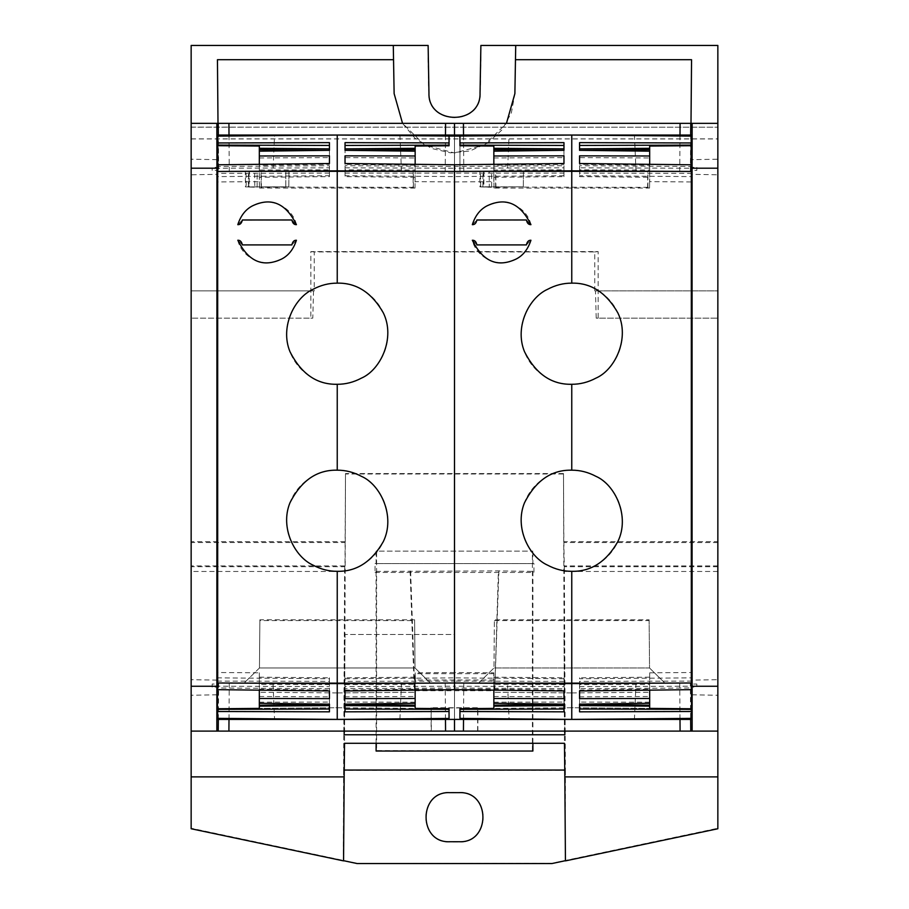 <?xml version="1.0" encoding="UTF-8"?>
<svg xmlns="http://www.w3.org/2000/svg" width="909" height="909" viewBox="0 0 909 909"><rect width="100%" height="100%" fill="white"/><g stroke="black" fill="none" stroke-linecap="round" stroke-linejoin="round"><path stroke-width="0.68" stroke-dasharray="4.54 3.41" d="M259.872 620.563L259.872 619.802L261.69 619.779L414.606 619.802L414.606 620.563L413.038 620.586L259.872 620.563L259.451 667.99L259.872 619.802M414.606 620.563L415.027 667.99L259.451 667.99L415.027 667.99L414.606 619.802M259.451 667.99L244.385 682.784L259.451 667.99M415.027 667.99L430.082 682.784L244.385 682.784L430.082 682.784L415.027 667.99M690.34 682.795L454.5 682.784L454.5 719.405L217.717 719.405L218.046 682.784L690.954 682.795L690.34 682.795L690.658 719.405M218.046 682.784L454.5 682.784L454.5 719.405L454.5 682.784L507.506 682.784L401.483 682.784L454.5 682.784M649.128 619.802L649.549 667.99L664.604 682.795L478.907 682.784L664.604 682.795L649.549 667.99L493.973 667.99L649.549 667.99L649.128 619.802L494.394 619.802L493.973 667.99L494.394 619.802M691.658 719.405L690.954 682.795M692.01 689.67L691.965 687.068L696.817 687.079L696.817 686.193L691.329 686.215L691.351 672.512L691.419 689.67L691.408 682.795L217.66 682.784L259.326 682.784L259.326 708.395L259.326 692.238L259.326 708.395L217.637 708.759L217.649 709.35M691.988 689.67L691.965 687.068M691.919 689.67L691.76 672.512M691.272 719.405L454.5 719.405M217.581 689.67L217.24 672.501L217.081 689.658M217.012 689.658L217.035 687.068L212.183 687.079L212.183 684.023L217.058 684.102L217.103 680.125L217.137 682.784M216.99 689.658L217.035 687.068M218.649 682.784L218.33 719.405M217.342 719.405L217.728 682.784L217.717 719.405M478.907 682.784L493.973 667.99L478.907 682.784M191.151 731.097L344.181 731.097L345.034 634.482L344.181 731.097L454.5 731.097L454.5 634.482L345.034 634.482L454.5 634.482M717.849 731.097L564.807 731.097L563.966 634.482L564.807 731.097L454.5 731.097M415.152 690.147L415.152 672.819L415.152 682.784L337.239 682.784L337.239 719.405L449.046 718.428L449.046 708.702L415.152 708.406L415.152 682.784L493.848 682.784L493.848 708.406L493.848 692.238L493.848 708.406L459.954 708.702L459.954 718.428L571.761 719.405L571.761 682.784L691.408 682.795L691.419 689.67M691.431 164.54L691.419 692.692L691.431 164.54M691.988 164.802L691.965 167.392L696.817 167.381L696.817 170.438L691.942 170.358L691.363 181.948L691.363 136.1L571.761 135.055L691.363 136.1L571.761 135.055L459.954 136.032L571.761 135.055M459.954 136.123L459.954 171.676L459.954 136.123L337.239 135.055L449.046 136.032L337.239 135.055L217.637 136.1L337.239 135.055L217.637 136.1L217.649 181.948L217.581 164.79L217.581 171.676L217.581 164.79L217.581 171.676L285.812 171.676L248.418 171.676L257.145 171.676L254.668 171.676L254.77 187.209L246.169 186.924L246.044 171.676L245.305 171.676L649.674 171.676L479.827 171.676L649.674 171.676L649.674 146.065L691.363 145.701L691.363 136.1M217.581 164.529L217.569 692.692L217.581 164.529M217.41 719.405L274.552 719.405L272.984 682.784L217.728 682.784M691.272 682.795L636.005 682.795L634.437 719.405L691.59 719.405M401.483 682.784L399.915 719.405L509.074 719.405L507.506 682.784M636.005 682.795L691.067 682.795M691.988 687.988L691.317 687.988L691.329 677.853L579.556 678.75L579.556 677.83L579.556 684.591L649.674 684.443L649.674 672.83L649.674 708.406L649.674 692.238L649.674 708.406L691.363 708.77L691.351 709.361M579.556 686.647L691.329 686.215L691.317 689.67L691.317 687.988L579.556 688.727L579.556 678.75M691.919 677.853L691.942 684.102L696.817 684.023L696.817 687.079M691.999 694.806L717.849 695.26L717.849 679.671L717.849 695.26M691.942 684.102L691.897 680.125L717.849 679.671M691.897 680.125L691.863 682.795M217.012 687.988L217.671 687.988L217.671 689.67L217.649 672.512L217.637 682.784M217.058 684.102L217.24 672.501M217.001 694.806L191.151 695.249L191.151 679.671L191.151 695.249M217.103 680.125L191.151 679.671M212.183 687.079L212.183 686.193L217.671 686.215L217.649 672.512L259.326 672.819L259.326 682.784L337.239 682.784M217.933 682.784L272.984 682.784M494.394 620.563L649.128 620.563M480.043 93.036L480.316 93.036C481.361 125.794 427.639 125.794 428.684 93.036L427.855 45.45L191.151 45.45L191.151 127.192L717.849 127.192L191.151 127.124M717.849 828.758L717.849 541.65L563.853 541.65L563.489 473.555L345.5 473.555L345.125 542.548L191.151 542.548L191.151 127.192M191.151 542.548L191.151 828.747M191.151 174.789L191.151 159.2L191.151 174.789L217.103 174.335L217.581 164.79M717.849 541.65L717.849 290.88L594.747 290.88L594.747 251.929L314.253 251.918L314.253 290.88L191.151 290.88L314.253 290.88M191.151 138.884L717.849 138.884L717.849 318.15L717.849 290.88L594.747 290.88M717.849 138.884L717.849 127.192M480.316 93.036L481.145 45.45L717.849 45.45L717.849 127.124M717.849 159.211L717.849 174.789L717.849 159.211L691.999 159.654M691.658 135.055L691.272 171.676L691.385 135.055L690.954 171.676L690.351 171.676L690.67 135.055M691.919 164.802L691.919 176.607M692.01 164.802L691.965 167.392M217.342 135.055L217.728 171.676L272.995 171.676L274.563 135.055L217.626 135.055L217.933 171.676M217.626 135.055L218.046 171.676L218.66 171.676L218.342 135.055M216.99 164.802L217.035 167.392L212.183 167.381L212.183 170.438L212.183 167.381M217.012 164.802L217.035 167.392M217.081 164.79L217.137 171.676M691.931 681.114L579.556 681.352M696.817 686.193L696.817 684.023M691.988 166.483L691.329 166.472L691.329 176.607L579.556 175.71L579.556 176.63L579.556 169.869L649.674 170.028L649.674 164.313M696.817 168.267L579.556 167.813L579.556 175.71M691.931 173.346L579.556 173.119M579.556 176.63L649.674 177.278L649.674 181.641L691.76 181.959M212.183 168.267L217.671 168.245L217.24 181.948L217.296 171.676L259.326 171.676L259.326 146.054L217.637 145.69L217.637 136.1M217.081 176.607L217.24 181.948M217.069 173.346L217.103 174.335M217.058 170.358L217.069 171.676L217.058 170.358L212.183 170.438M217.012 166.472L217.671 166.472L217.671 168.245L329.444 167.813L329.444 176.63L259.326 177.278L259.326 181.641L217.649 181.948L217.637 171.676L259.326 171.676L259.463 187.345L261.122 187.299L261.019 171.676M212.183 686.193L212.183 684.023M217.069 681.114L329.444 681.341L329.444 677.83L329.444 690.942L329.444 681.341M217.081 677.853L329.444 678.75M191.151 123.363L717.849 123.363M191.151 138.952L717.849 138.952M313.537 290.88L312.787 318.15L191.151 318.15L310.844 318.15L310.844 251.588L598.156 251.588L598.156 318.15L717.849 318.15L596.213 318.15L595.463 290.88M312.787 318.15L310.844 318.15M345.147 541.65L191.151 541.65M345.125 542.548L345.011 565.932L191.151 565.921M345.011 565.932L344.806 566.693L191.151 566.682M344.806 566.693L344.647 571.454L191.151 571.454M717.849 571.454L564.353 571.454L565.387 770.287L343.602 770.287L344.647 571.454M357.101 863.55L551.865 863.323L717.849 828.247M357.135 863.323L191.151 828.247M459.17 792.409C491.133 790.887 491.121 843.495 459.17 841.961L449.819 841.961C417.867 843.495 417.867 790.887 449.819 792.409L459.17 792.648M217.001 159.654L191.151 159.2M563.489 473.555L564.466 743.289M563.853 541.65L564.353 571.454M565.387 770.287L565.432 860.891M345.5 473.555L344.534 743.289M343.602 770.287L343.363 860.641M563.069 473.975L345.931 473.975M376.11 743.289L376.087 571.409L375.053 572.443L375.053 563.58L376.121 563.58L376.121 551.115L532.879 551.115L376.121 551.115M375.053 572.443L533.947 572.443L533.947 563.58L375.053 563.58M493.803 673.683L415.186 673.683L415.413 680L493.587 680L493.803 673.683L494.235 690.726L493.587 680M596.213 318.15L598.156 318.15M717.849 566.693L564.194 566.693M717.849 565.932L563.989 565.932M717.849 542.559L563.864 542.548M691.942 170.358L691.897 174.335L717.849 174.789M696.817 167.381L696.817 170.438M691.897 174.335L691.863 171.676M218.046 171.676L690.351 171.676M218.66 171.676L690.954 171.676M246.044 171.676L254.668 171.676M217.728 135.055L691.283 135.055M217.41 135.055L274.563 135.055M509.085 135.055L399.926 135.055L509.085 135.055L507.517 171.676L454.5 171.676L690.579 171.676L690.999 123.363M634.448 135.055L636.016 171.676L691.272 171.676M691.067 171.676L636.016 171.676M483.872 171.676L483.872 186.822L520.334 186.822L493.985 187.345L493.996 188.061L495.905 188.106L649.537 188.061L649.674 171.676L691.363 171.676L217.66 171.676M217.728 171.676L272.995 171.676M218.001 123.363L218.421 171.676L454.5 171.676L454.5 123.363M217.444 59.699L218.421 171.676L690.579 171.676L691.556 59.71M399.926 135.055L401.494 171.676L454.5 171.676L454.5 135.055M515.721 45.45L514.88 93.638L511.369 112.875L501.938 129.953L487.588 143.111L469.839 150.996L450.523 152.837L431.616 148.474L415.049 138.304L402.551 123.363L424.651 145.076L454.5 152.973L484.361 145.076L506.449 123.363M393.29 45.45L394.131 93.638M598.156 251.588L594.747 251.929M310.844 251.588L314.253 251.918M532.89 751.05L376.587 750.573L376.587 551.115M376.087 571.409L498.893 570.909L532.913 571.409L533.947 572.443M533.947 563.58L532.879 563.58L532.879 551.115M532.913 571.409L532.89 743.289M532.413 750.573L532.413 551.115M376.121 563.58L532.879 563.58M410.107 570.909L414.243 689.295L415.186 673.683M414.243 689.295L494.757 689.295L498.382 571.409M410.618 571.409L414.765 690.726L415.413 680M414.765 690.726L494.235 690.726M483.577 171.676L483.577 186.913L491.667 187.186L491.667 171.676M493.985 187.345L493.848 146.065L459.954 145.77L459.954 136.032M493.996 188.061L493.848 171.676L415.152 171.676L415.152 146.065L449.046 145.77L449.046 136.032M649.537 188.061L649.674 181.641M523.323 187.095L523.459 171.676L523.323 187.095L649.537 187.345M523.323 186.879L479.952 186.879L479.827 171.676M479.952 186.879L489.292 187.209L489.19 171.676M491.667 187.186L489.292 187.209M285.812 186.822L285.812 171.676L285.812 186.822L249.055 186.913L249.35 171.676M285.812 187.106L261.122 187.299M259.326 181.641L259.463 187.345M259.474 188.061L413.095 188.106L413.209 171.676M413.095 188.106L415.015 188.061L415.152 171.676L493.848 171.676L493.848 181.641L493.848 177.278L563.966 176.63L563.966 169.869L493.848 170.028L493.848 177.278M415.015 188.061L415.152 170.028L345.034 169.869L345.034 176.63L345.034 165.733L454.5 166.461L563.966 165.733L563.966 176.63M288.801 187.095L288.937 171.676L288.801 187.095L415.015 187.345M288.801 186.879L245.43 186.879L245.305 171.676M245.43 186.879L246.169 186.924M249.055 171.676L249.055 186.913L254.77 187.209M257.145 187.174L257.145 171.676M401.494 171.676L507.517 171.676M498.893 570.909L494.757 689.295M477.873 731.097L477.873 707.725L431.127 707.725L431.366 730.859L477.873 731.097L431.127 731.097L431.127 707.725M477.634 730.859L477.634 707.963L431.366 707.963M691.363 718.371L691.363 708.77L691.363 718.371L571.761 719.405M217.637 718.36L217.637 708.759L217.637 718.36L217.637 708.759L217.637 718.36L337.239 719.405M454.5 689.692L454.5 686.227L563.966 686.647L563.966 677.83L563.966 686.647M345.034 688.727L345.034 677.83L345.034 690.942L345.034 688.727L454.5 687.999L563.966 688.727M563.966 681.352L454.5 681.125L454.5 686.227L345.034 686.647M563.966 678.75L454.5 677.875L454.5 681.125L345.034 681.341M345.034 678.75L454.5 677.875L454.5 672.524L493.848 672.819L493.848 682.784L571.761 682.784M563.966 684.591L493.848 684.432L493.848 672.819M493.848 677.182L563.966 677.83M493.848 684.432L493.848 690.147M345.034 684.591L415.152 684.432M415.152 677.182L345.034 677.83M454.5 672.524L415.152 672.819M493.848 703.282L493.848 689.238L493.848 703.282M563.966 711.827L563.966 704.668M493.848 689.238L563.966 690.101L563.966 704.134L563.966 690.101M345.034 704.134L345.034 690.09L345.034 704.134M345.034 711.827L345.034 704.657M345.034 690.09L415.152 689.238L415.152 696.499L345.034 696.851M415.152 696.499L415.152 689.238M571.761 707.725L493.848 708.406L571.761 707.725L649.674 708.406L571.761 707.725L571.761 692.919L493.848 692.238L571.761 692.919L571.761 707.725M493.848 702.202L563.966 702.066M493.848 696.499L563.966 696.851M579.556 711.827L579.556 704.668M579.556 704.134L579.556 690.101L579.556 704.134M579.556 690.101L649.674 689.249L649.674 696.499L579.556 696.851M649.674 696.499L649.674 689.249M649.674 690.147L649.674 684.443M579.556 688.727L579.556 684.591M691.329 164.79L691.329 166.472L579.556 165.733L579.556 167.813M649.674 672.83L691.351 672.512L691.363 682.795M415.152 702.202L345.034 702.066M337.239 707.725L415.152 708.406L337.239 707.725L259.326 708.395L337.239 707.725L337.239 692.919L415.152 692.238L337.239 692.919L337.239 707.725M329.444 688.727L217.671 687.988L217.671 686.215L329.444 686.647M217.671 164.79L217.671 166.472L329.444 165.733L329.444 167.813M329.444 173.119L217.671 173.346L217.671 176.607L329.444 175.71M259.326 690.147L259.326 684.432L329.444 684.591M259.326 703.282L259.326 689.238L259.326 703.282M259.326 684.432L259.326 672.819M259.326 689.238L329.444 690.09L329.444 704.134L329.444 690.09M329.444 711.827L329.444 704.657M691.363 171.676L691.419 164.79M571.761 692.919L649.674 692.238L571.761 692.919M649.674 702.214L579.556 702.066M649.674 677.182L579.556 677.83M579.556 169.869L579.556 165.733M596.031 476.293A50.631 50.631 0 0 1 616.188 545.002A50.631 50.631 0 0 1 547.491 565.159A50.631 50.631 0 0 1 527.334 496.45A50.631 50.631 0 0 1 596.031 476.293M596.031 378.167A50.631 50.631 0 0 1 527.334 358.01A50.631 50.631 0 0 1 547.491 289.301A50.631 50.631 0 0 1 616.188 309.458A50.631 50.631 0 0 1 596.031 378.167M472.328 224.659L476.861 219.989L526.425 219.989L530.708 224.671L526.618 220.705M472.328 224.671L476.85 220.058M530.947 224.659L530.958 224.671C526.8 206.184 503.427 196.105 487.088 205.809C479.532 210.104 474.6 216.444 472.282 224.818M530.936 240.237L530.947 240.215C528.595 248.521 523.664 254.793 516.164 259.042C499.87 268.7 476.577 258.713 472.339 240.237L472.339 240.237M472.6 240.237L476.861 244.907L526.425 244.896L530.708 240.237M337.239 692.919L259.326 692.238L337.239 692.919M312.969 289.301A50.631 50.631 0 0 1 381.666 309.458A50.631 50.631 0 0 1 361.509 378.167A50.631 50.631 0 0 1 292.812 358.01A50.631 50.631 0 0 1 312.969 289.301M312.969 565.159A50.631 50.631 0 0 1 292.812 496.45A50.631 50.631 0 0 1 361.509 476.293A50.631 50.631 0 0 1 381.666 545.002A50.631 50.631 0 0 1 312.969 565.159M259.326 677.182L329.444 677.83M259.326 177.278L259.326 170.028L329.444 169.869L329.444 165.733M259.326 702.202L329.444 702.066M259.326 696.499L329.444 696.851M259.326 170.028L259.326 164.313M259.326 165.222L259.326 151.178L259.326 165.222L329.444 164.37L329.444 150.326L329.444 164.37M415.152 157.961L415.152 165.222L415.152 157.961L345.034 157.609L345.034 164.37L345.034 150.326L345.034 157.609M415.152 164.313L415.152 170.028M493.848 170.028L493.848 164.313M493.848 165.222L493.848 151.178L493.848 165.222L563.966 164.37L563.966 150.326L563.966 164.37M649.674 157.961L649.674 165.222L649.674 157.961L579.556 157.609L579.556 164.37L649.674 165.222M649.674 177.278L649.674 170.028M579.556 157.609L579.556 164.37M579.556 142.633L579.556 150.19M563.966 142.633L563.966 150.19M563.966 165.733L563.966 169.869M454.5 164.768L454.5 168.233L563.966 167.813M526.436 220.046L476.873 220.137M345.034 142.633L345.034 150.19M345.034 169.869L345.034 165.733M415.152 165.222L345.034 164.37M237.817 240.237L237.817 240.237C242.055 258.713 265.348 268.7 281.642 259.042C289.142 254.793 294.073 248.521 296.425 240.215L291.903 244.896L242.351 244.885L238.078 240.237M296.425 224.659L296.436 224.671C292.278 206.184 268.905 196.105 252.566 205.809C245.01 210.104 240.078 216.444 237.76 224.818L242.339 219.989L291.903 219.978L296.186 224.671L292.096 220.705M329.444 142.633L329.444 150.19M329.444 169.869L329.444 176.63M259.326 157.961L329.444 157.609M415.152 177.278L345.034 176.63M345.034 167.813L454.5 168.233L454.5 181.936L415.152 181.641M563.966 175.71L454.5 176.585L345.034 175.71M454.5 181.936L493.848 181.641M493.848 157.961L563.966 157.609M345.034 173.119L563.966 173.119M242.328 220.058L291.914 220.046M242.351 220.137L238.056 224.659M445.194 682.784L445.478 719.405M463.795 682.784L463.522 719.405M679.716 682.795L680 719.405M229.273 682.784L229 719.405M679.727 171.676L680 135.055M229.284 171.676L229 135.055M445.205 171.676L445.478 135.055M463.806 171.676L463.522 135.055M495.644 187.299L495.541 171.676M495.905 188.106L495.791 171.676M647.617 188.106L647.731 171.676M647.878 187.299L647.981 171.676M480.691 186.924L480.566 171.676M261.383 188.106L261.269 171.676M413.356 187.299L413.459 171.676M482.94 186.879L482.94 171.676M248.418 186.879L248.418 171.676"/><path stroke-width="1.36" d="M399.915 719.405L454.5 719.405L454.5 731.097L216.853 731.097L216.944 171.676L217.001 683L217.683 683L217.637 136.1L337.239 135.055L337.239 170.847L454.5 171.449L571.761 170.847L571.761 283.142C563.387 283.108 555.308 285.176 547.513 289.346C529.447 297.368 514.176 326.524 524.482 351.647C535.742 373.883 551.502 384.768 571.761 384.28L571.761 470.18C580.124 470.146 588.203 472.203 595.997 476.361C615.075 484.565 630.278 516.482 617.802 541.662C606.258 561.864 590.907 571.75 571.761 571.318L571.761 683.613L454.5 683.011L454.5 689.692L563.966 690.942L563.966 698.623L563.966 690.942M454.5 731.097L692.135 731.097L691.999 171.46L691.317 171.46L691.363 136.1L571.761 135.055L459.954 136.032L571.761 135.055L571.761 170.847L691.317 171.46L691.329 164.79L579.556 163.518L579.556 155.837L579.556 163.518M690.658 719.405L690.76 731.097M217.581 689.67L217.342 719.405L691.658 719.405L691.419 689.67M691.999 683L691.317 683L691.317 689.67L692.01 689.67L691.999 682.795M691.919 689.67L691.999 694.806L691.988 689.67M217.012 689.658L217.001 694.806L217.081 689.658M217.001 171.676L217.683 171.46L217.683 683L217.671 689.67L216.99 689.658L217.001 683M218.33 719.405L218.228 731.097M216.853 731.097L191.151 731.097L191.151 686.261L216.91 686.261M344.17 776.888L343.568 860.891L191.151 828.747L191.151 776.877L344.17 776.888L344.534 743.289L564.466 743.289L564.83 776.888L717.849 776.888L717.849 731.097L692.135 731.097M691.419 164.79L691.658 135.055L217.342 135.055L217.581 164.79M493.848 164.313L493.848 155.984L563.966 155.837L563.966 163.518L454.5 164.768L345.034 163.518L345.034 155.837L415.152 155.984L415.152 151.178L345.034 150.326L345.034 142.633L449.046 142.94L449.046 136.032L459.954 136.123M217.615 719.405L274.552 719.405M634.437 719.405L691.374 719.405M454.5 719.405L509.074 719.405M692.079 686.261L717.849 686.261L717.849 731.097M692.056 682.795L692.09 168.199L717.849 168.199L717.849 686.261M493.848 690.147L493.848 703.282L563.966 704.134L563.966 711.827L459.954 711.52L459.954 718.428L571.761 719.405L571.761 683.613L691.317 683L691.317 171.46L691.317 689.67L579.556 690.942L579.556 698.623L579.556 690.942M218.001 123.363L217.444 59.699L393.54 59.699L393.29 45.45L191.151 45.45L191.151 168.199L216.921 168.199L216.944 171.676M191.151 168.199L191.151 686.261M191.151 776.877L191.151 731.097M344.159 734.756L344.181 731.097L344.159 734.756L564.841 734.756L564.807 731.097L564.841 734.756M692.09 168.199L692.147 123.363L717.849 123.363L717.849 45.45L480.884 45.45L480.043 93.036C481.066 125.442 427.934 125.431 428.957 93.036L428.128 45.45L393.29 45.45M717.849 123.363L717.849 168.199M717.849 776.888L717.849 828.758L565.432 860.891L564.83 776.888M692.147 123.363L690.772 123.363L690.67 135.055M691.988 164.802L691.999 159.654L691.919 164.802M691.329 164.79L692.01 164.802L691.999 171.46M218.342 135.055L218.24 123.363L216.865 123.363L216.921 168.199M217.001 171.46L216.99 164.802L329.444 163.518L329.444 155.837L259.326 155.984L259.326 151.178L329.444 150.326L329.444 142.633L217.637 142.963L217.637 145.69L259.326 146.054L259.326 148.326L329.444 148.86M217.081 164.79L217.001 159.654L217.012 164.802M191.151 123.363L216.865 123.363M445.478 135.055L445.569 123.363L218.24 123.363M445.569 123.363L690.772 123.363M565.432 860.687L551.888 863.55L357.101 863.55L343.568 860.687M506.449 123.363L514.88 93.638L515.721 45.45M515.471 59.71L691.556 59.71L690.999 123.363M454.5 135.055L454.5 123.363M394.131 93.638L402.551 123.363L394.131 93.638L393.54 59.699M564.773 770.048L344.216 770.048M459.17 841.734C490.826 843.245 490.837 791.137 459.17 792.648L449.819 792.648C418.174 791.137 418.151 843.245 449.819 841.734L459.17 841.734M376.11 743.289L376.11 751.05L532.89 751.05L532.89 743.289M579.556 698.623L649.674 698.476L649.674 703.282L579.556 704.134L579.556 711.827L691.351 711.497L691.351 709.361L691.363 711.497L691.363 718.371L691.351 709.361L579.556 709.009M259.326 690.147L259.326 703.282L329.444 704.134L329.444 711.827L217.637 711.497L217.637 718.36L217.649 709.35L329.444 709.009M217.637 711.497L217.637 718.36L337.239 719.405L337.239 683.613L454.5 683.011L454.5 164.768M345.034 690.942L345.034 698.623L345.034 690.942L454.5 689.692M493.848 698.476L563.966 698.623M345.034 698.623L415.152 698.476L415.152 703.282L345.034 704.134L345.034 711.827L449.046 711.52L449.046 718.428L337.239 719.405M415.152 698.476L415.152 690.147M459.954 711.52L459.954 708.702L493.848 708.406L493.848 703.282M459.954 709.327L563.966 709.009M691.363 711.497L691.363 718.371L571.761 719.405M493.848 705.225L563.966 704.134M449.046 711.52L449.046 708.702L415.152 708.406L415.152 705.225L345.034 704.134M415.152 705.225L415.152 703.282M259.326 698.476L329.444 698.623L329.444 690.942L217.671 689.67L217.683 683L337.239 683.613L337.239 571.318C356.385 571.75 371.736 561.864 383.28 541.662C395.756 516.482 380.553 484.565 361.475 476.361C353.681 472.203 345.602 470.135 337.239 470.18L337.239 384.28C345.602 384.325 353.681 382.257 361.475 378.099C380.553 369.895 395.756 337.978 383.28 312.798C371.736 292.596 356.385 282.71 337.239 283.142L337.239 170.847L217.683 171.46L217.671 164.79M449.046 709.327L345.034 709.009M493.848 706.134L563.966 705.6M691.351 709.361L691.351 708.77L649.674 708.406L649.674 705.225L579.556 704.134M649.674 698.476L649.674 690.147M649.674 705.225L649.674 703.282M571.761 571.318C563.387 571.352 555.308 569.284 547.513 565.125C529.447 557.092 514.176 527.936 524.482 502.825C535.742 480.577 551.502 469.692 571.761 470.18M476.861 219.989L526.425 219.978C527.061 223.08 528.481 224.648 530.708 224.659L530.947 224.659C520.414 203.252 505.79 196.969 487.088 205.82C480.179 209.343 475.259 215.615 472.328 224.659L472.578 224.659C474.782 224.671 476.214 223.114 476.861 219.989M530.936 240.237C527.993 249.259 523.073 255.531 516.164 259.031C497.518 267.871 482.918 261.599 472.339 240.237L472.589 240.237C474.805 240.249 476.225 241.805 476.861 244.907L526.425 244.907C527.072 241.783 528.504 240.226 530.708 240.237L530.936 240.237M415.152 706.134L345.034 705.6M259.326 703.282L259.326 708.395L217.649 708.759L217.649 709.35M329.444 690.942L329.444 698.623M259.326 705.225L329.444 704.134M649.674 706.134L579.556 705.6M649.674 151.178L579.556 150.326L579.556 142.633L691.363 142.963L691.363 145.701L649.674 146.065L649.674 155.984L579.556 155.837M691.363 142.963L691.363 136.1M571.761 283.142C590.907 282.71 606.258 292.596 617.802 312.798C630.278 337.978 615.075 369.895 595.997 378.099C588.203 382.257 580.124 384.325 571.761 384.28M493.848 155.984L493.848 151.178L563.966 150.326L563.966 142.633L459.954 142.94L459.954 145.77L493.848 146.065L493.848 148.326L563.966 148.86M563.966 163.518L563.966 155.837M459.954 136.032L459.954 142.94M449.046 136.032L337.239 135.055M337.239 571.318C328.865 571.352 320.786 569.284 312.991 565.114C294.925 557.092 279.654 527.936 289.96 502.813C301.22 480.577 316.98 469.692 337.239 470.18M337.239 283.142C328.865 283.108 320.786 285.176 312.991 289.335C294.925 297.368 279.654 326.524 289.96 351.647C301.22 373.883 316.98 384.768 337.239 384.28M237.817 240.237C248.396 261.599 262.996 267.871 281.642 259.031C288.551 255.531 293.471 249.259 296.414 240.237L296.186 240.237C293.982 240.226 292.55 241.783 291.914 244.907L242.339 244.907C241.703 241.805 240.283 240.249 238.067 240.237L238.067 240.237M238.056 224.659C240.26 224.671 241.692 223.103 242.339 219.989L291.903 219.978C292.539 223.08 293.959 224.637 296.186 224.659L296.425 224.659C285.892 203.252 271.268 196.969 252.566 205.82C245.657 209.331 240.737 215.615 237.806 224.659L238.056 224.659M259.326 706.134L329.444 705.6M217.637 136.1L217.637 142.963M259.326 164.313L259.326 155.984M259.326 151.178L259.326 148.326M449.046 142.94L449.046 145.77L415.152 146.065L415.152 151.178M415.152 155.984L415.152 164.313M493.848 151.178L493.848 148.326M649.674 155.984L649.674 164.313M649.674 149.69L579.556 150.326M691.363 145.11L579.556 145.451M493.848 149.69L563.966 150.326M459.954 145.133L563.966 145.451M449.046 145.133L345.034 145.451M345.034 163.518L345.034 155.837M345.034 150.326L415.152 149.69M217.637 145.099L329.444 145.451M329.444 150.326L259.326 149.69M329.444 163.518L329.444 155.837M415.152 148.326L345.034 148.86M649.674 148.326L579.556 148.86M445.478 719.405L445.569 731.097M463.522 719.405L463.431 731.097M680 719.405L680.08 731.097M229 719.405L228.909 731.097M680 135.055L680.091 123.363M229 135.055L228.92 123.363M463.522 135.055L463.431 123.363"/></g></svg>
